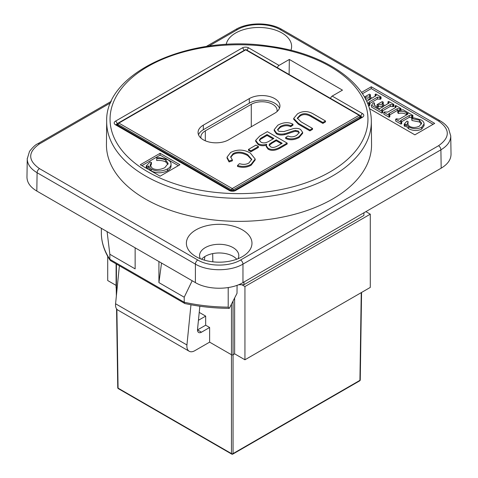<?xml version="1.0" encoding="UTF-8"?>
<svg xmlns="http://www.w3.org/2000/svg" width="478" height="478" viewBox="0 0 478 478"><rect width="100%" height="100%" fill="white"/><g stroke="black" fill="none" stroke-linecap="round" stroke-linejoin="round"><path stroke-width="0.72" d="M200.987 138.13A15.135 8.741 180 0 1 200.874 137.043A15.135 8.741 180 0 1 205.307 130.864L251.291 104.318A15.135 8.741 180 0 1 267.788 102.423A15.135 8.741 180 0 1 277.126 110.496A15.135 8.741 180 0 1 277.013 111.583M198.513 134.754A17.943 10.355 180 0 1 203.323 129.723L249.307 103.17A17.943 10.355 180 0 1 266.975 100.547A17.943 10.355 180 0 1 279.487 108.207M228.693 139.791A17.943 10.355 180 0 1 209.143 142.038A17.943 10.355 180 0 1 198.065 132.466A17.943 10.355 180 0 1 203.323 125.14L249.307 98.593A17.943 10.355 180 0 1 268.857 96.347A17.943 10.355 180 0 1 279.935 105.919A17.943 10.355 180 0 1 274.677 113.244L228.693 139.791M199.23 312.397L205.665 316.113L205.665 325.201L209.627 327.49L209.627 342.14L194.803 350.697A11.215 6.471 -60 0 1 189.198 351.252A11.215 6.471 -60 0 1 186.934 344.967L115.58 303.775L119.386 265.768M209.627 327.49L201.465 332.204L197.504 329.916L205.665 325.201M199.846 306.219L197.534 329.336A5.605 3.238 120 0 0 198.663 332.479A5.605 3.238 120 0 0 201.465 332.204M204.459 260.163L204.823 256.578M190.961 304.767L186.934 344.967M115.58 303.775A11.215 6.471 120 0 0 117.839 310.055L189.198 351.252M281.399 143.723L276.212 140.729L271.934 143.197L269.198 145.461M117.749 123.981A1.123 0.645 0.9 0 0 118.078 124.447A1.123 0.645 -60 0 1 118.873 123.085A1.123 0.645 -120 0 0 118.311 123.025A1.123 1.123 0 0 0 117.749 123.981L117.731 125.32M116.1 263.868L116.1 287.876A1.123 0.645 0 0 0 116.429 288.33L116.429 264.059M245.178 49.778A1.123 0.645 60 0 1 245.74 49.837A1.123 0.645 -60 0 1 246.301 49.778A1.123 1.123 0 0 0 245.178 49.778L118.311 123.025M359.689 115.246A1.123 0.645 120 0 0 359.127 115.3A1.123 0.645 60 0 1 359.922 116.668A1.123 0.645 -0.9 0 0 360.251 116.202A1.123 1.123 0 0 0 359.689 115.246L246.301 49.778M231.466 304.163L231.466 354.748A1.123 0.645 0 0 0 233.055 354.748L234.638 353.834L234.632 297.979M233.055 190.8L233.055 189.915A1.123 0.645 -120 0 0 232.26 188.547A1.123 0.645 120 0 0 231.466 189.915A1.123 0.633 0 0 0 233.055 189.915L359.922 116.668L359.94 117.958M116.883 309.272L118.078 388.13A1.123 0.645 179.1 0 1 117.749 387.682A1.123 1.123 0 0 0 118.311 388.632A1.123 0.645 -60 0 1 118.078 388.13L231.466 453.592A1.123 0.645 120 0 0 231.699 454.1A1.123 1.123 0 0 0 232.822 454.1A1.123 0.645 -120 0 0 233.055 453.592A1.123 0.657 180 0 1 231.466 453.592L231.466 354.748L209.627 342.14M117.086 288.712L116.429 288.33M205.665 316.113L198.436 320.284M116.1 285.396L107.711 280.55L107.711 256.31M370.289 287.415L244.945 359.785L244.945 286.543L370.289 214.174L370.289 287.415M234.638 353.834L244.945 359.785M365.891 211.635L370.289 214.174M244.945 286.543L241.844 284.751M273.075 138.919L267.059 135.441L260.426 139.379L259.435 140.604M258.431 146.501L258.431 147.421L250.938 151.747L248.488 150.331L248.488 149.417L250.938 150.827L258.431 146.501L255.981 145.091L248.488 149.417M292.978 124.22C288.407 121.872 283.352 122.207 277.814 125.23L274.175 129.705L276.421 132.89C278.531 134.133 281.267 134.42 284.625 133.732C286.453 133.487 294.239 130.249 295.685 130.434L298.224 131.014L299.264 132.52L296.623 135.376C293.594 137.108 290.708 137.311 287.965 135.973L285.653 137.539C289.734 139.546 294.197 139.247 299.037 136.648L302.664 132.364L300.566 129.448C298.726 128.379 296.354 128.092 293.45 128.588L283.842 131.57L278.722 131.301L277.527 129.622L280.275 126.509C284.022 124.501 287.505 124.25 290.714 125.768L292.978 124.22L292.978 125.134L290.714 126.688C287.505 125.164 284.022 125.415 280.275 127.429L277.599 130.07M302.664 132.364L302.664 133.278L299.037 137.562C294.197 140.162 289.734 140.46 285.653 138.453L285.653 137.539M299.192 132.992L298.224 131.928L295.685 131.354C294.239 131.169 286.453 134.402 284.625 134.647C281.267 135.334 278.531 135.053 276.421 133.804L274.175 130.619L274.175 129.705M312.528 128.457L312.528 129.371L309.899 130.888L298.451 124.28L293.707 119.321L293.707 118.407L298.451 123.36L309.899 129.974L312.528 128.457L301.092 121.854L297.292 118.156L300.094 115.102C303.315 112.975 307.091 113.238 311.429 115.885L322.865 122.488L325.494 120.97L314.04 114.362C308.37 110.818 302.855 110.651 297.495 113.866L293.707 118.407M325.494 120.97L325.494 121.89L322.865 123.408L311.429 116.805C307.091 114.152 303.315 113.889 300.094 116.017L297.364 118.598M287.164 143.101L287.164 144.015L279.732 148.305C275.209 150.707 271.331 150.994 268.086 149.172L266.222 146.585L266.222 145.671L268.086 148.258C271.331 150.08 275.209 149.793 279.732 147.391L287.164 143.101L267.345 131.659L259.787 136.021L255.67 140.347L258.114 143.615C260.558 144.983 263.408 145.187 266.664 144.225L266.222 145.671M266.664 145.145C263.408 146.101 260.558 145.898 258.114 144.529L255.67 141.261L255.67 140.347M232.368 159.891L232.368 160.805L229.076 161.94L227.044 158.069L227.044 157.148L229.076 161.026L232.368 159.891L230.635 156.892L233.127 153.629C237.327 151.329 242.179 151.669 247.676 154.651L251.757 159.341L248.913 162.986C246.337 164.546 243.188 164.767 239.472 163.661L237.506 165.508C242.412 167.001 246.941 166.607 251.105 164.324L255.186 159.019L250.364 153.079C243.911 149.339 237.339 149.13 230.647 152.458L227.044 157.148M255.186 159.019L255.186 159.933L251.105 165.239C246.941 167.521 242.412 167.921 237.506 166.422L237.506 165.508M251.721 159.801L247.676 155.565C242.179 152.584 237.327 152.243 233.127 154.543L230.677 157.352M229.076 161.94L229.076 161.026M276.212 139.815L282.193 143.269L278.238 145.551C274.796 147.624 272.173 147.971 270.363 146.591L269.102 145.013L269.658 143.86L276.212 139.815L276.212 140.729M267.059 134.527L273.87 138.459L269.293 141.106C265.923 143.113 263.103 143.43 260.833 142.062L259.351 140.138L260.426 138.459L267.059 134.527L267.059 135.441M309.899 130.888L309.899 129.974M322.865 123.408L322.865 122.488M290.714 126.688L290.714 125.768M295.685 131.354L295.685 130.434M250.938 151.747L250.938 150.827M361.571 292.446L360.251 379.896A1.123 0.645 -179.1 0 1 359.922 380.345A1.123 0.645 60 0 1 359.689 380.852L232.822 454.1M228.203 287.583L228.209 307.151L229.243 308.34C213.953 308.256 199.153 306.649 184.837 303.524L110.549 260.665L109.844 259.309A128.946 74.443 180 0 1 101.354 233.909L101.354 233.999M184.675 303.458L184.215 302.245L184.215 297.214L192.18 280.753M229.326 308.34L237.01 293.331L237.076 285.318M107.09 231.627L109.844 254.272L109.844 259.309L184.215 302.245A128.946 74.443 180 0 0 228.209 307.151M101.354 233.909L101.354 228.311M135.137 247.819L135.137 268.875L109.844 254.272M363.949 212.758L363.889 215.476L243.965 284.715A131.39 75.859 180 0 1 238.516 284.769M161.528 263.055L158.923 282.612L184.215 297.214M158.923 261.55L158.923 282.612M243.989 282.014L243.965 284.715M277.473 67.78A2.241 1.297 -60 0 1 279.027 65.402L289.333 59.451L342.475 90.133L332.168 96.084A2.241 1.297 120 0 0 330.615 98.456M179.931 164.737L160.112 176.179L140.293 164.737L160.112 153.295L179.931 164.737M371.31 121.442L371.555 144.356A132.561 76.534 180 0 1 239 221.362A132.561 76.534 180 0 1 106.445 144.356L106.69 121.442A132.316 76.39 0 0 0 187.985 192.401A132.316 76.39 0 0 0 332.563 175.934A132.316 76.39 0 0 0 371.31 121.442C371.729 85.897 327.609 53.942 270.411 46.33C191.523 33.526 104.772 71.963 106.69 121.442M160.112 153.295L160.112 155.123L178.348 165.651M141.876 165.651L160.112 155.123M150.265 166.033L150.265 164.605L151.43 162.442L151.43 164.271L150.265 166.434M167.993 164.36L165.818 161.994C163.584 160.769 160.536 160.285 156.682 160.53L156.682 158.696C160.536 158.451 163.584 158.941 165.818 160.16L168.148 163.434L164.832 167.653C160.1 169.941 155.918 170.156 152.285 168.298L150.164 165.322L150.265 164.605M171.052 165.962L171.005 166.553C170.76 168.166 169.594 169.571 167.503 170.777C162 173.436 156.593 173.49 151.275 170.933L148.461 167.79L147.057 168.184L146.238 167.712L146.238 165.884L147.057 166.356L148.461 165.956L151.275 169.098C156.593 171.662 162 171.608 167.503 168.943C169.594 167.742 170.76 166.332 171.005 164.725L171.052 165.962M151.43 162.442L150.074 162L146.238 165.884M156.682 160.53L156.682 158.696M171.005 166.553L171.005 164.725C171.291 162.777 170.204 161.098 167.748 159.682L159.688 157.674L156.402 157.812M148.461 167.79L148.461 165.956M147.057 168.184L147.057 166.356M289.112 74.496L289.333 59.451M208.778 46.169L237.417 29.636C248.62 22.89 269.024 22.89 280.228 29.636L438.523 121.024C450.204 129.263 450.204 137.503 438.523 145.742A3.364 1.942 60 0 1 440.901 149.835L441.176 168.172C447.671 164.295 450.951 159.664 451.029 154.269L450.748 135.836M441.176 168.172L242.961 282.606L242.961 264.113A3.364 1.942 -120 0 0 240.583 260.02C229.38 266.766 208.976 266.766 197.773 260.02L39.477 168.626C27.796 160.387 27.796 152.147 39.477 143.914L110.705 102.788M197.773 260.02A3.364 1.942 120 0 0 195.394 264.113L195.394 282.606C207.84 290.104 230.516 290.104 242.961 282.606M195.394 282.606L36.824 191.057L37.099 172.725L195.394 264.113C207.84 271.594 230.516 271.594 242.961 264.113L440.901 149.835C447.384 145.957 450.67 141.327 450.748 135.937L448.495 128.492C446.619 125.505 443.859 122.96 440.214 120.862A3.364 1.942 -60 0 0 440.202 120.856A3.364 1.942 -60 0 0 438.523 121.024M27.252 158.726L26.971 177.159C27.049 182.548 30.329 187.185 36.824 191.057M236.735 259.237A19.622 11.329 0 0 0 205.307 256.286A19.622 11.329 0 0 0 201.626 259.237M361.511 92.403L371.269 86.775L434.693 123.39L414.874 134.838L369.369 108.566M226.196 44.49A32.797 18.935 180 0 1 263.88 27.7A32.797 18.935 180 0 1 290.911 50.321M242.37 256.632A32.797 18.935 180 0 1 193.309 254.882A32.797 18.935 180 0 1 196.96 229.315A32.797 18.935 180 0 1 241.396 229.315A32.797 18.935 180 0 1 245.047 254.882A32.797 18.935 180 0 1 242.37 256.632M371.269 86.775L371.269 88.603L433.11 124.31M362.402 93.724L371.269 88.603M382.657 107.144C380.96 106.068 379.52 105.955 378.343 106.791L378.026 106.97L378.343 104.957C379.52 104.12 380.96 104.24 382.657 105.309L384.001 106.086L379.436 108.721L376.491 107.024L374.005 104.485L374.525 103.051L374.28 105.333M378.026 106.97L377.064 106.415L377.064 104.586L378.026 105.142M388.07 103.738L387.951 101.832L389.146 102.848L384.832 105.608L381.922 103.391L383.242 102.131L383.242 103.959L382.639 104.306M393.155 106.672L393.155 104.843L393.878 104.425L393.878 106.259L393.155 106.672L390.281 106.409L382.621 110.83M382.705 110.878L382.705 112.706L381.982 113.125L371.531 107.09L371.531 105.256L381.982 111.29L382.705 110.878L381.51 109.91L382.197 109.241L390.281 104.574L393.155 104.843M406.832 114.786L406.587 114.648C404.31 113.22 401.586 112.826 398.413 113.471L397.798 112.82L397.798 110.986L398.413 111.643C401.586 110.998 404.31 111.386 406.587 112.814L408.063 113.722L407.459 114.427L399.16 119.213L396.411 118.789L395.688 119.207L400.994 122.266L401.711 121.854L400.433 120.862L401.203 120.151L409.288 115.485L412.167 115.813L412.884 115.401L403.044 109.719L397.798 110.986M412.884 115.401L412.884 117.23L412.167 117.648L409.288 117.313L401.574 121.771M401.711 121.854L401.711 123.683L400.994 124.101L395.688 121.036L395.688 119.207M407.346 123.874L408.075 121.526L408.075 123.354L407.531 124.489M421.471 124.053L419.445 121.986L411.946 120.51L411.63 117.952L411.946 118.681L419.445 120.151L421.662 123.127L419.379 126.162C415.788 127.847 412.436 127.889 409.329 126.27L407.316 123.551M424.07 125.636L421.662 129.12C417.485 131.086 413.129 130.954 408.6 128.719L406.031 126.096L404.926 126.365L404.215 125.959L404.215 124.125L404.926 124.537L406.031 124.268L408.6 126.891C413.129 129.12 417.485 129.257 421.662 127.291L424.07 123.898L424.07 125.732M395.151 107.825L395.019 105.913L396.196 106.893L395.449 107.652L387.789 112.073L384.563 111.954L383.846 112.366L389.08 115.389L389.803 114.977L388.578 113.979L389.415 113.226L397.266 108.697L400.253 108.936L400.976 108.524L395.736 105.501L395.019 105.913M399.823 108.691L399.823 110.496L397.266 110.526L389.678 114.905M389.803 114.977L389.803 116.805L389.08 117.224L383.846 114.2L383.846 112.366M369.817 99.729C368.12 98.659 366.68 98.54 365.497 99.376M375.23 96.323L375.111 94.423L376.305 95.433L371.992 98.193L369.076 95.976L370.396 94.716L370.396 96.544L369.799 96.897M380.315 99.257L380.315 97.428L381.038 97.01L381.038 98.844L380.315 99.257L377.441 98.994L369.781 103.415M369.141 105.71L369.141 103.875L369.864 103.463L369.864 105.291L369.141 105.71L368.251 105.196M374.525 103.051L373.39 102.722L371.531 105.256M383.242 102.131L382.281 101.575L377.064 104.586M393.878 104.425L388.668 101.42L387.951 101.832M381.982 113.125L381.982 111.29M398.413 113.471L398.413 111.643M412.167 117.648L412.167 115.813M400.994 124.101L400.994 122.266M408.075 121.526L406.939 121.125L404.215 124.125M411.946 120.51L411.946 118.681M424.07 125.828L424.07 123.993C424.111 122.44 423.078 121.053 420.951 119.823L414.265 117.947L411.63 117.952M406.031 126.096L406.031 124.268M404.926 126.365L404.926 124.537M400.976 110.221L400.976 108.524M400.253 110.394L400.253 108.936M389.08 117.224L389.08 115.389M365.18 98.396L365.497 97.542C366.68 96.705 368.12 96.825 369.817 97.9L371.155 98.671L366.626 101.288M364.648 97.416L365.18 97.727M370.396 94.716L369.44 94.16L364.439 97.046M381.038 97.01L375.828 94.005L375.111 94.423M369.864 103.463L368.669 102.495L369.351 101.832L377.441 97.159L380.315 97.428M367.307 102.818L369.141 103.875M212.841 261.819L212.686 253.609M238.044 258.729A19.622 11.329 0 0 0 238.803 255.616A19.622 11.329 0 0 0 226.686 245.148A19.622 11.329 0 0 0 205.307 247.604A19.622 11.329 0 0 0 199.559 255.616A19.622 11.329 0 0 0 200.312 258.729M205.307 130.864L205.307 140.777M251.291 104.318L251.291 126.748M203.323 125.14L203.323 129.723M249.307 98.593L249.307 103.17M118.06 125.511L118.078 124.447L231.466 189.915L231.466 190.74M118.873 123.085L245.74 49.837L359.127 115.3L232.26 188.547L118.873 123.085M234.638 298.899L233.957 299.294M361.249 292.638L359.922 380.345L233.055 453.592L233.055 301.062M233.127 154.543L233.127 153.629M247.676 155.565L247.676 154.651M251.105 165.239L251.105 164.324M258.114 144.529L258.114 143.615M268.086 149.172L268.086 148.258M279.732 148.305L279.732 147.391M262.117 138.297L262.117 137.377M260.426 139.379L260.426 138.459M271.934 143.197L271.934 142.283M269.658 144.774L269.658 143.86M300.094 116.017L300.094 115.102M311.429 116.805L311.429 115.885M298.451 124.28L298.451 123.36M276.421 133.804L276.421 132.89M284.625 134.647L284.625 133.732M298.224 131.928L298.224 131.014M299.037 137.562L299.037 136.648M280.275 127.429L280.275 126.509M116.644 293.151L116.572 288.413M228.209 289.501A2398.455 1384.754 -60 0 1 228.329 287.565M117.098 124.955L117.098 123.886L117.911 123.414M243.947 50.489A2.241 1.297 -120 0 0 242.37 47.896L115.515 121.137A4.487 2.587 0 0 0 115.515 124.8L229.291 190.483A4.487 2.587 0 0 0 235.63 190.483L362.485 117.247A4.487 2.587 0 0 0 362.485 113.585L332.168 96.084M116.477 124.585A2.241 1.297 180 0 1 117.098 123.886A2.241 1.297 -120 0 0 115.515 121.137M330.184 171.835A128.952 74.448 180 0 1 114.445 138.459A128.952 74.448 180 0 1 272.376 47.28A128.952 74.448 180 0 1 330.184 171.835M279.027 65.402L248.709 47.896A4.487 2.587 0 0 0 242.37 47.896M165.818 161.994L165.818 160.16M167.503 170.777L167.503 168.943M151.275 170.933L151.275 169.098M360.215 115.939L360.902 116.333A2.241 1.297 -60 0 1 362.485 113.585M361.559 117.247L361.637 116.931L361.362 117.134A2.241 1.297 60 0 1 362.485 117.247M360.902 117.403L360.902 116.333A2.241 1.297 180 0 1 361.523 117.032M361.362 117.134L234.507 190.375A2.241 1.297 60 0 1 235.63 190.483M234.507 190.375L230.408 190.375A2.241 1.297 120 0 0 229.291 190.483M230.408 190.375L116.638 124.686A2.241 1.297 120 0 0 115.515 124.8M247.156 50.274A2.241 1.297 -60 0 1 248.709 47.896M438.523 145.742L240.583 260.02M382.657 106.863L382.657 105.309M378.343 106.791L378.343 104.957M382.782 104.222L382.782 102.394M388.315 103.595L388.315 102.047M392.82 106.48L392.82 104.646M390.281 106.409L390.281 104.574M382.197 110.585L382.197 109.241M407.322 114.505L407.322 113.244M406.587 114.648L406.587 112.814M411.737 117.397L411.737 115.568M409.288 117.313L409.288 115.485M401.203 121.555L401.203 120.151M419.445 121.986L419.445 120.151M421.662 129.12L421.662 127.291M408.6 128.719L408.6 126.891M395.42 107.664L395.42 106.146M397.266 110.526L397.266 108.697M389.415 114.756L389.415 113.226M369.817 99.448L369.817 97.9M365.497 98.994L365.497 97.542M369.936 96.813L369.936 94.979M375.475 96.18L375.475 94.632M379.98 99.066L379.98 97.231M377.441 98.994L377.441 97.159M369.351 103.17L369.351 101.832M39.477 168.626A3.364 1.942 120 0 0 37.099 172.725C30.616 168.848 27.33 164.217 27.252 158.827L29.522 151.353C32.934 147.051 35.689 144.517 37.786 143.747A3.364 1.942 -120 0 0 37.786 143.753L111.392 101.258M27.276 158.218L27.252 158.816M39.477 143.914A3.364 1.942 -120 0 0 37.798 143.747M237.417 29.636A3.364 1.942 -120 0 0 235.732 29.469A3.364 1.942 -120 0 0 235.72 29.475C248.016 22.084 269.628 22.084 281.918 29.475A3.364 1.942 -60 0 0 281.906 29.469L440.202 120.856M280.228 29.636A3.364 1.942 -60 0 1 281.906 29.469M360.275 117.767L360.251 116.202M116.244 288.192L116.363 295.942M116.56 308.854L117.749 387.682M231.699 454.1L118.311 388.632M359.689 380.852A1.123 1.123 0 0 0 360.251 379.896M101.354 233.963C101.635 243.075 104.551 251.834 110.101 260.241M116.638 124.686L116.363 124.483L116.441 124.8M206.155 46.545L235.732 29.469"/></g></svg>
